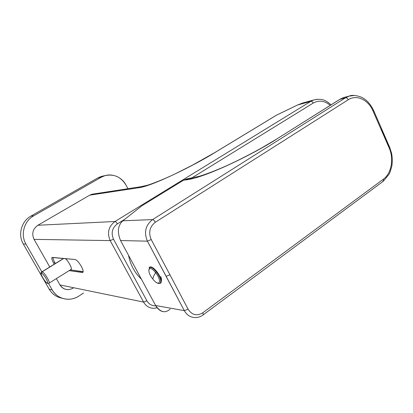 <?xml version="1.0" encoding="UTF-8"?>
<svg xmlns="http://www.w3.org/2000/svg" width="413" height="413" viewBox="0 0 413 413"><rect width="100%" height="100%" fill="white"/><g stroke="black" fill="none" stroke-linecap="round" stroke-linejoin="round"><path stroke-width="0.62" d="M141.411 279.162C134.71 272.874 130.41 264.914 128.515 255.28C130.41 264.914 134.71 272.874 141.411 279.162M146.904 300.803L113.508 239.189C110.885 232.958 112.166 227.847 117.354 223.867L124.659 219.36L117.354 223.867C112.166 227.847 110.885 232.958 113.508 239.189L146.904 300.803L143.595 302.079L110.194 240.603L113.508 239.189L110.194 240.603C106.915 232.824 108.516 226.453 115 221.492C115.712 221.611 116.497 222.4 117.354 223.867C116.497 222.4 115.712 221.611 115 221.492L310.757 101.376C311.701 101.262 312.512 101.83 313.188 103.095C318.955 99.931 324.639 100.679 330.245 105.346C324.639 100.679 318.955 99.931 313.188 103.095L191.307 178.256L313.188 103.095C312.512 101.83 311.701 101.262 310.757 101.376L313.828 99.946L317.21 99.265L313.828 99.946L310.757 101.376L115 221.492C108.516 226.453 106.915 232.824 110.194 240.603L143.595 302.079L146.904 300.803C148.979 304.304 151.938 305.961 155.778 305.775C151.938 305.961 148.979 304.304 146.904 300.803M164.937 311.707C161.328 311.923 158.231 309.864 155.644 305.532L184.306 310.643C186.944 315.253 190.703 317.561 195.571 317.566C190.703 317.561 186.944 315.253 184.306 310.643L188.106 309.234L169.95 274.81L188.106 309.234L184.306 310.643L166.15 276.318L169.95 274.81L151.215 239.55C148.282 232.504 149.656 226.732 155.324 222.24C154.379 220.614 153.46 219.731 152.578 219.597C145.495 225.183 143.776 232.374 147.415 241.166C143.776 232.374 145.495 225.183 152.578 219.597C153.46 219.731 154.379 220.614 155.324 222.24C149.656 226.732 148.282 232.504 151.215 239.55L147.415 241.166L151.215 239.55L169.95 274.81L166.15 276.318L147.415 241.166L120.56 240.547L147.415 241.166L184.306 310.643L155.644 305.532L120.56 240.547C117.07 232.034 117.829 225.446 122.837 220.795L141.855 205.813L183.532 180.213L186.5 178.958L188.72 178.653L183.532 180.213L141.855 205.813L122.837 220.795C117.829 225.446 117.07 232.034 120.56 240.547L155.644 305.532C160.399 312.331 165.226 313.519 170.13 309.089M157.162 307.824L153.817 308.31C149.387 308.222 145.98 306.147 143.595 302.079L59.957 284.924L56.411 278.677L59.957 284.924L143.595 302.079C145.98 306.147 149.387 308.222 153.817 308.31L157.116 307.773M159.655 283.411C161.891 283.163 161.813 280.566 159.413 275.61C156.114 269.193 149.728 264.552 149.191 268.078C149.671 266.473 151.065 266.488 153.378 268.14C155.639 269.926 157.652 272.415 159.413 275.61L160.404 277.722C161.782 281.459 161.535 283.354 159.655 283.411M34.047 239.354L110.194 240.603L34.047 239.354C31.522 233.624 32.803 228.926 37.877 225.255L115 221.492L37.877 225.255C32.803 228.926 31.522 233.624 34.047 239.354L49.756 266.979L34.047 239.354M69.172 270.634L82.373 272.482C83.694 272.317 83.333 270.257 81.278 266.308C78.904 262.312 76.854 260.051 75.13 259.514L52.337 257.397C51.31 257.645 51.744 259.54 53.638 263.076L54.294 264.175L53.638 263.076L54.759 262.384L55.419 263.479L54.759 262.384L53.638 263.076C52.028 260.123 51.47 258.264 51.971 257.5L75.13 259.514C76.854 260.051 78.904 262.312 81.278 266.308C82.951 269.436 83.503 271.444 82.936 272.327L69.172 270.634M68.006 289.642C64.5 289.528 61.816 287.954 59.957 284.924C63.463 289.807 67.923 290.85 73.338 288.047M161.256 280.809L161.116 280.995C161.751 280.226 161.638 278.734 160.776 276.504M188.106 309.234C192.009 315.114 196.918 316.291 202.845 312.749L203.258 314.794L202.995 314.99L203.258 314.794L202.845 312.749C196.918 316.291 192.009 315.119 188.106 309.234M126.022 185.132L127.916 188.715L126.022 185.132C121.019 176.893 114.009 173.728 104.99 175.633L101.252 177.218C109.739 172.149 121.458 176.041 126.022 185.132M103.968 175.85L97.798 177.941L30.965 216.071C21.424 221.218 17.671 234.667 23.298 244L49.193 289.183C52.193 294.159 56.483 297.164 62.074 298.207C56.483 297.164 52.193 294.159 49.193 289.183L52.172 289.88L48.538 283.524L52.172 289.88C55.786 295.749 60.964 298.878 67.717 299.26C71.754 299.337 75.507 298.253 78.981 296.013L83.55 293.024L78.981 296.013C70.179 302.073 57.304 299.286 52.172 289.88L49.193 289.183L23.298 244L25.983 244.109L23.298 244C17.671 234.667 21.424 221.218 30.965 216.071L33.727 215.813L30.965 216.071L97.798 177.941L101.252 177.218L33.727 215.813C24.078 221.027 20.283 234.651 25.983 244.109L41.858 271.852L25.983 244.109C20.283 234.651 24.078 221.027 33.727 215.813L101.252 177.218L97.798 177.941L101.5 176.372L104.99 175.633M89.724 195.158L37.877 225.255L89.724 195.158L92.037 194.218L93.694 193.965L89.724 195.158L138.525 187.776L89.724 195.158M83.111 272.012L82.373 272.482L83.111 272.012M70.355 269.89L83.173 271.64L70.355 269.89M52.885 257.444C52.921 258.569 53.545 260.216 54.759 262.384C53.545 260.216 52.921 258.569 52.885 257.444M144.467 186.423L141.153 186.681L138.525 187.776L142.733 186.413M276.534 115.15L297.685 104.964L302.321 103.116L297.665 104.948L276.534 115.15L215.338 152.294C194.946 165.076 151.69 186.433 138.525 187.776C151.69 186.433 194.946 165.076 215.338 152.294L276.369 115.217M354.287 95.444L349.078 96.141L345.485 97.824L152.578 219.597L122.837 220.795L152.578 219.597L345.485 97.824C346.61 97.695 347.545 98.33 348.288 99.729L155.324 222.24L348.288 99.729C356.584 94.2 368.303 99.745 373.042 111.014L389.206 148.055C394.074 158.86 391.4 173.512 383.45 179.134L202.845 312.749L383.45 179.134L383.388 181.157L382.98 181.462M373.522 110.271L373.042 111.014C368.303 99.745 356.584 94.2 348.288 99.729C347.545 98.33 346.61 97.695 345.485 97.824L340.193 99.146L343.766 97.478L340.193 99.146L276.271 139.31L339.718 99.388L345.485 97.824L349.078 96.141L354.246 95.444M382.614 181.555L383.61 180.76M70.716 269.508C73.163 270.133 68.491 260.758 65.264 258.6C68.073 260.474 72.471 268.543 71.16 269.384L71.005 269.483M297.659 104.974L302.321 103.116L313.828 99.946C323.296 97.953 326.42 101.061 331.102 104.809M389.624 147.183L389.764 147.513L389.206 148.055L373.042 111.014L373.631 110.519C370.523 103.916 366.3 99.409 360.962 96.993C355.567 95.176 351.608 94.892 349.078 96.141L343.766 97.478L339.971 99.228M383.45 179.134C391.4 173.512 394.074 158.86 389.206 148.055L389.764 147.513L373.631 110.519M388.958 147.183L381.008 128.866M345.578 97.024L343.766 97.478M48.997 283.354L49.111 283.277C50.51 282.353 44.103 271.868 42.116 271.831L63.757 258.455L42.116 271.831C44.103 271.868 50.51 282.353 49.111 283.277L48.997 283.354M47.201 283.013C49.452 283.705 43.618 273.509 41.692 273.396L42.116 271.831L41.692 273.396C39.54 272.838 45.254 282.807 47.201 283.013L48.151 283.54L47.201 283.013C45.254 282.807 39.54 272.838 41.692 273.396C43.618 273.509 49.452 283.705 47.201 283.013M71.16 269.384L48.713 283.364M160.275 283.055C161.973 281.222 160.786 277.428 156.718 271.666C153.605 267.96 151.308 266.561 149.831 267.469C151.308 266.561 153.605 267.96 156.718 271.666L156.408 271.878C153.14 268.011 150.802 266.659 149.392 267.815C150.802 266.659 153.14 268.011 156.408 271.878L156.718 271.666C160.316 276.622 161.664 280.288 160.765 282.652L160.275 283.055M160.017 283.246L160.461 282.869C161.354 280.499 160.007 276.839 156.408 271.878L155.582 272.637C148.794 263.871 146.083 270.758 152.8 279.007L152.8 279.007C159.387 287.68 162.505 281.212 155.582 272.637L156.408 271.878C160.007 276.839 161.354 280.499 160.461 282.869L160.017 283.246M152.8 279.007C146.083 270.758 148.794 263.871 155.582 272.637L153.528 276.297L152.8 279.007L153.528 276.297L155.582 272.637C162.505 281.212 159.387 287.68 152.8 279.007L152.8 279.007M297.685 104.964L310.757 101.376L297.685 104.964M186.093 179.867C204.244 178.07 252.539 154.622 276.705 139.098C252.544 154.622 204.244 178.07 186.093 179.867L183.532 180.213L186.093 179.867L189.071 178.602L186.093 179.867M193.243 178.426L189.071 178.602L191.023 178.308M195.571 317.571C198.446 317.478 201.007 316.554 203.258 314.794L383.388 181.157L389.149 174.11C389.727 173.29 390.641 170.548 391.891 165.887C392.412 161.55 392.335 157.467 391.674 153.631L389.764 147.513M92.037 194.218L141.153 186.681L147.426 185.21C151.215 184.183 164.049 179.227 175.288 173.811L192.603 165.081L215.09 152.407M276.271 139.31L261.857 147.813C253.68 152.418 240.769 159.196 229.416 164.441C218.023 169.717 205.71 174.431 199.185 176.325L186.5 178.958M276.514 139.155L339.718 99.388M276.266 115.279L215.209 152.335M297.665 104.948L276.524 115.134M63.576 258.44L41.878 271.847M47.552 283.385C46.158 283.679 38.672 272.539 41.754 271.919M148.768 270.319L149.702 267.603M156.083 282.275C158.024 283.679 159.48 283.881 160.461 282.869L160.765 282.652"/></g></svg>
